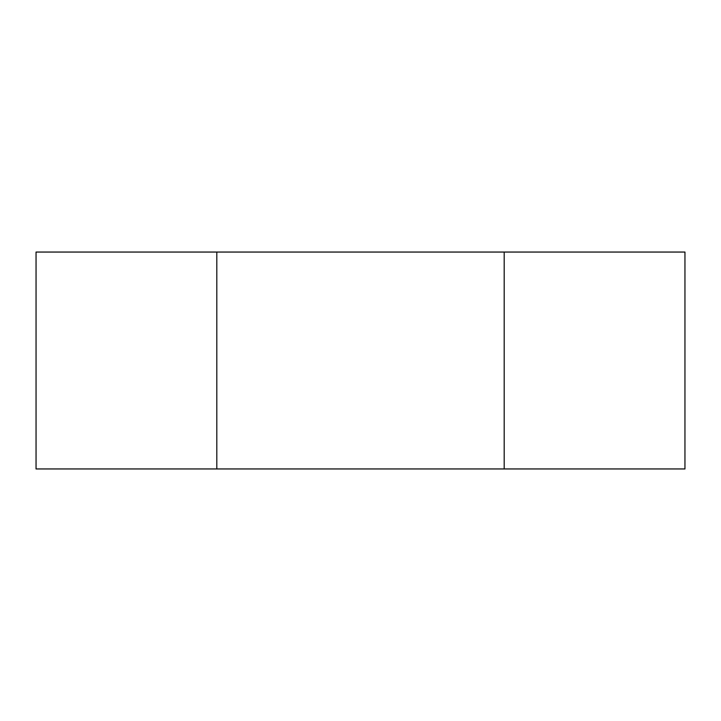 <?xml version="1.0" encoding="UTF-8"?>
<svg xmlns="http://www.w3.org/2000/svg" width="721" height="721" viewBox="0 0 721 721"><rect width="100%" height="100%" fill="white"/><g stroke="black" fill="none" stroke-linecap="round" stroke-linejoin="round"><path stroke-width="1.08" d="M36.05 468.947L216.805 468.947L216.805 252.053L36.05 252.053L36.05 468.947M216.805 252.053L504.195 252.053L504.195 468.947L216.805 468.947M504.195 468.947L684.95 468.947L684.95 252.053L504.195 252.053"/></g></svg>
